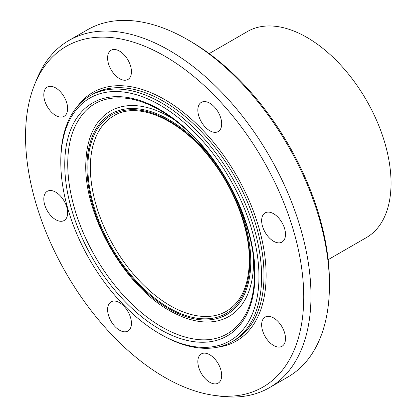 <?xml version="1.0" encoding="UTF-8"?>
<svg xmlns="http://www.w3.org/2000/svg" width="417" height="417" viewBox="0 0 417 417"><rect width="100%" height="100%" fill="white"/><g stroke="black" fill="none" stroke-linecap="round" stroke-linejoin="round"><path stroke-width="0.63" d="M127.951 311.556A16.862 9.737 60 0 1 127.951 331.03A16.862 9.737 60 0 1 111.094 321.293A16.862 9.737 60 0 1 111.094 301.825A16.862 9.737 60 0 1 127.951 311.556M67.637 212.79A16.862 9.737 60 0 1 64.145 220.51A16.862 9.737 60 0 1 51.15 215.99A16.862 9.737 60 0 1 43.79 199.024A16.862 9.737 60 0 1 47.283 191.304A16.862 9.737 60 0 1 60.277 195.818A16.862 9.737 60 0 1 67.637 212.79M64.145 116.307A16.862 9.737 60 0 1 47.283 106.575A16.862 9.737 60 0 1 47.283 87.101A16.862 9.737 60 0 1 64.145 96.838A16.862 9.737 60 0 1 64.145 116.307M119.523 78.631A16.862 9.737 60 0 1 108.509 63.775A16.862 9.737 60 0 1 111.089 50.264A16.862 9.737 60 0 1 119.523 51.098A16.862 9.737 60 0 1 130.537 65.954A16.862 9.737 60 0 1 127.951 79.465A16.862 9.737 60 0 1 119.523 78.631M201.333 121.832A16.862 9.737 60 0 1 201.333 102.363A16.862 9.737 60 0 1 218.19 112.095A16.862 9.737 60 0 1 218.19 131.569A16.862 9.737 60 0 1 201.333 121.832M261.647 220.598A16.862 9.737 60 0 1 265.139 212.884A16.862 9.737 60 0 1 278.134 217.398A16.862 9.737 60 0 1 285.494 234.37A16.862 9.737 60 0 1 282.001 242.084A16.862 9.737 60 0 1 269.007 237.57A16.862 9.737 60 0 1 261.647 220.598M265.139 317.082A16.862 9.737 60 0 1 282.001 326.819A16.862 9.737 60 0 1 282.001 346.287A16.862 9.737 60 0 1 265.139 336.55A16.862 9.737 60 0 1 265.139 317.082M209.761 354.758A16.862 9.737 60 0 1 220.775 369.613A16.862 9.737 60 0 1 218.19 383.124A16.862 9.737 60 0 1 209.761 382.29A16.862 9.737 60 0 1 198.747 367.434A16.862 9.737 60 0 1 201.328 353.924A16.862 9.737 60 0 1 209.761 354.758M159.873 333.871L161.197 334.632A142.009 81.987 -120 0 0 232.201 341.669A142.009 81.987 -120 0 0 261.615 276.659A142.009 81.987 -120 0 0 199.623 133.742A142.009 81.987 -120 0 0 90.192 95.696A142.009 81.987 -120 0 0 60.783 160.707L60.783 162.239A140.138 80.908 60 0 1 159.873 105.027A140.138 80.908 60 0 1 258.962 276.659A140.138 80.908 60 0 1 159.873 333.871A140.138 80.908 60 0 1 60.783 162.239M329.44 285.223L329.44 282.163A196.715 113.575 -120 0 0 190.345 41.241L187.697 39.709A200.462 115.738 60 0 1 329.44 285.223A200.462 115.738 60 0 1 287.923 376.994L269.46 387.654A200.462 115.738 -120 0 0 310.978 295.882A200.462 115.738 -120 0 0 223.476 94.143A200.462 115.738 -120 0 0 68.998 40.439A200.462 115.738 -120 0 0 36.816 79.188L34.7 84.359A196.715 113.575 -120 0 0 66.282 273.479A196.715 113.575 -120 0 0 214.275 395.394A196.715 113.575 -120 0 0 303.743 297.003A196.715 113.575 -120 0 0 189.876 73.314A196.715 113.575 -120 0 0 34.7 84.359M68.998 40.439L87.461 29.779A200.462 115.738 60 0 1 187.697 39.709M214.275 395.394L219.806 396.15A200.462 115.738 -120 0 0 269.46 387.654M328.158 259.661L366.402 237.581A118.965 68.685 -120 0 0 391.042 183.12A118.965 68.685 -120 0 0 339.115 63.394A118.965 68.685 -120 0 0 247.437 31.525L209.193 53.605M232.201 341.669L234.589 340.293A142.009 81.987 -120 0 0 263.997 275.283A142.009 81.987 -120 0 0 202.01 132.366A142.009 81.987 -120 0 0 92.579 94.32L90.192 95.696M255.001 274.37A134.535 77.671 -120 0 0 112.309 96.859A134.535 77.671 -120 0 0 112.309 287.115A134.535 77.671 -120 0 0 255.001 274.37M217.038 347.293A143.511 82.853 -120 0 0 266.119 275.283A143.511 82.853 -120 0 0 191.836 119.507A143.511 82.853 -120 0 0 77.739 106.017M72.725 131.996A133.023 76.801 -120 0 0 95.285 256.736A133.023 76.801 -120 0 0 192.034 338.646C228.777 346.016 254.829 319.229 254.479 273.646C254.777 236.262 236.585 188.76 208.364 153.492C191.481 132.345 173.331 116.854 153.915 107.007C145.794 102.963 137.902 100.226 130.25 98.803C102.118 94.357 82.947 105.418 72.725 131.996L73.006 131.214M174.316 313.11A118.569 68.456 -120 0 0 253.531 262.184A118.569 68.456 -120 0 0 253.395 256.585M174.473 119.888A118.569 68.456 -120 0 0 85.985 160.029M250.773 261.548A115.843 66.882 -120 0 0 127.904 108.701A115.843 66.882 -120 0 0 127.904 272.525A115.843 66.882 -120 0 0 250.773 261.548M249.872 261.026A114.56 66.141 -120 0 0 128.358 109.864A114.56 66.141 -120 0 0 128.358 271.879A114.56 66.141 -120 0 0 249.872 261.026M113.726 115.858A112.783 65.115 -120 0 0 113.726 246.093A112.783 65.115 -120 0 0 226.509 311.207C241.344 302.252 248.954 285.285 249.35 260.302C249.585 229.267 234.849 189.949 211.732 160.196C181.275 119.637 137.918 100.653 113.726 115.858M85.98 160.149C82.003 213.702 125.913 289.758 174.28 313.089"/></g></svg>

